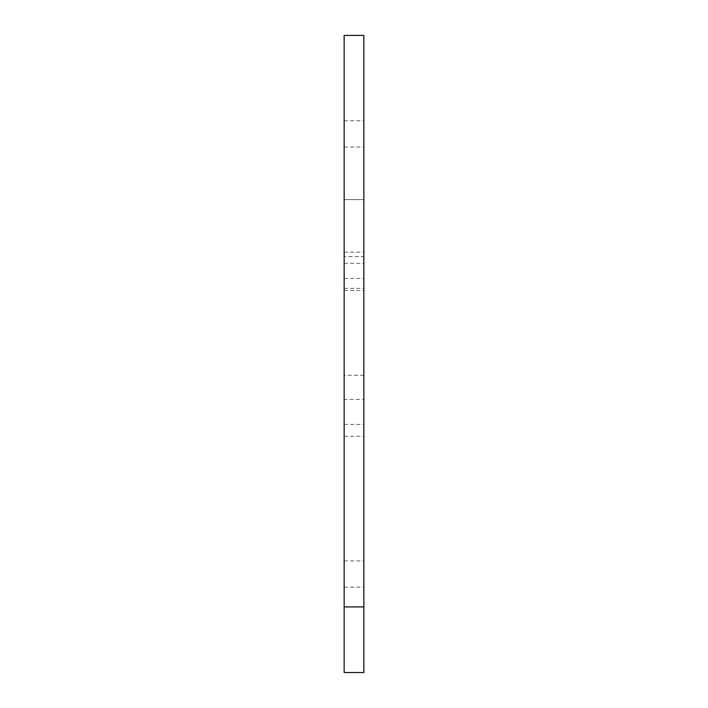 <?xml version="1.0" encoding="UTF-8"?>
<svg xmlns="http://www.w3.org/2000/svg" width="708" height="708" viewBox="0 0 708 708"><rect width="100%" height="100%" fill="white"/><g stroke="black" fill="none" stroke-linecap="round" stroke-linejoin="round"><path stroke-width="0.53" stroke-dasharray="3.54 2.66" d="M344.15 574.046L344.15 560.904L344.15 574.046M363.85 574.046L363.85 560.904L363.85 574.046M344.15 133.918L344.15 120.776L344.15 133.918M363.85 133.918L363.85 120.776L363.85 133.918M344.15 265.296L344.15 278.439L344.15 265.296M363.85 265.296L363.85 278.439L363.85 265.296M363.85 375.267L344.15 375.267L344.15 399.409L363.85 399.409L363.85 35.4L344.15 35.4L344.15 199.612L363.85 199.576L344.15 199.576L344.15 256.57L363.85 256.57M344.15 672.529L344.15 399.409M344.15 436.278L363.85 436.278L363.85 399.409M363.85 672.529L344.15 672.6L363.85 672.6L363.85 436.278M344.15 375.267L344.15 256.57M344.15 290.466L363.85 290.466M344.15 424.419L363.85 424.419M344.15 672.6L363.85 672.6M344.15 120.794L363.85 120.794M344.15 263.305L363.85 263.305M344.15 288.36L363.85 288.36M344.15 587.18L363.85 587.18M344.15 560.904L363.85 560.904M344.15 147.052L363.85 147.052M344.15 120.776L363.85 120.776M344.15 278.439L363.85 278.439M344.15 252.163L363.85 252.163M344.15 199.612L363.85 199.612"/><path stroke-width="1.06" d="M344.15 672.529L363.85 672.529L363.85 35.4L344.15 35.4L344.15 672.529M344.15 606.906L363.85 606.906"/></g></svg>
